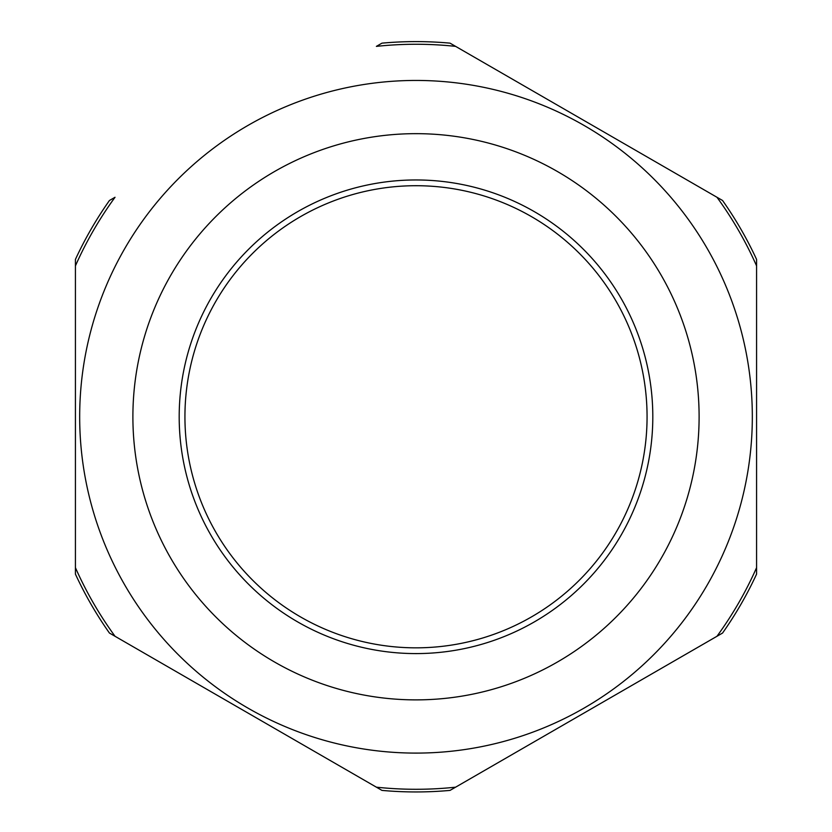 <?xml version="1.0" encoding="UTF-8"?>
<svg xmlns="http://www.w3.org/2000/svg" width="832" height="832" viewBox="0 0 832 832"><rect width="100%" height="100%" fill="white"/><g stroke="black" fill="none" stroke-linecap="round" stroke-linejoin="round"><path stroke-width="1.25" d="M179.192 416.77A236.808 236.808 0 0 0 416 653.588A236.808 236.808 0 0 0 652.808 416.77A236.808 236.808 0 0 0 416 179.962A236.808 236.808 0 0 0 179.192 416.77M75.421 265.876A372.507 372.507 0 0 1 115.034 197.267L109.439 200.491A375.17 375.17 0 0 0 75.421 259.428L75.421 574.122A375.17 375.17 0 0 0 109.439 633.048L115.034 636.282A372.507 372.507 0 0 1 75.421 567.663M115.034 636.282L381.971 790.4A375.17 375.17 0 0 0 450.029 790.4L455.614 787.176A372.507 372.507 0 0 1 376.386 787.176L115.034 636.282M455.614 787.176L722.561 633.048A375.17 375.17 0 0 0 756.579 574.122L756.579 567.663A372.507 372.507 0 0 1 716.966 636.282L455.614 787.176M756.579 567.663L756.579 259.428A375.17 375.17 0 0 0 722.561 200.491L716.966 197.267A372.507 372.507 0 0 1 756.579 265.876M752.326 416.77A336.326 336.326 0 0 1 416 753.095A336.326 336.326 0 0 1 79.674 416.77A336.326 336.326 0 0 1 416 80.444A336.326 336.326 0 0 1 752.326 416.77A336.326 336.326 0 0 1 416 753.095A336.326 336.326 0 0 1 79.674 416.77M376.386 46.374A372.507 372.507 0 0 1 455.614 46.374L450.029 43.15A375.17 375.17 0 0 0 381.971 43.15L376.386 46.374M716.966 197.267L455.614 46.374L716.966 197.267M416 185.713A231.067 231.067 0 0 0 184.933 416.77A231.067 231.067 0 0 0 416 647.837A231.067 231.067 0 0 0 647.067 416.77A231.067 231.067 0 0 0 416 185.713M699.109 416.77A283.109 283.109 0 0 1 416 699.878A283.109 283.109 0 0 1 132.891 416.77A283.109 283.109 0 0 1 416 133.661A283.109 283.109 0 0 1 699.109 416.77"/></g></svg>
